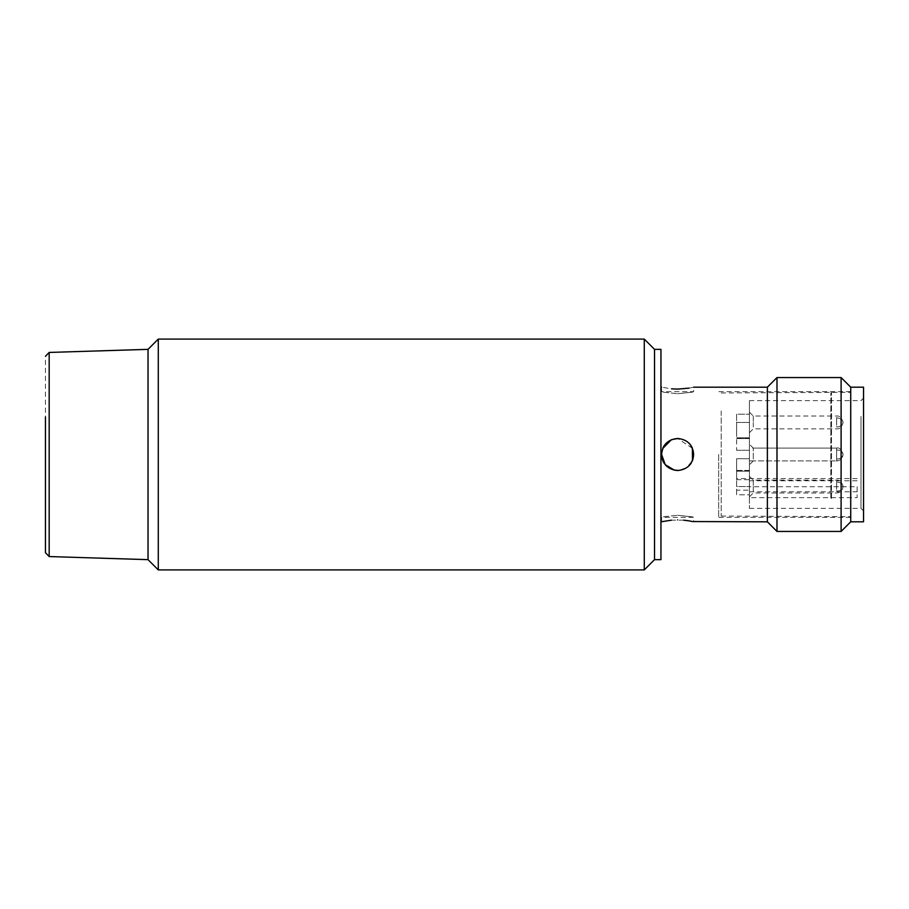 <?xml version="1.0" encoding="UTF-8"?>
<svg xmlns="http://www.w3.org/2000/svg" width="909" height="909" viewBox="0 0 909 909"><rect width="100%" height="100%" fill="white"/><g stroke="black" fill="none" stroke-linecap="round" stroke-linejoin="round"><path stroke-width="0.68" stroke-dasharray="4.54 3.41" d="M863.55 414.606C863.55 393.018 863.55 393.018 863.55 414.606L863.55 494.394C863.55 515.982 863.55 515.982 863.55 494.394L863.55 414.606M721.212 410.982L721.212 516.051L721.212 410.982M830.849 498.018L830.849 392.949L830.849 498.018M831.496 498.473L831.496 392.313L831.496 498.473M850.722 498.473L850.722 392.313L850.722 498.473M850.722 502.098L850.722 387.177L850.722 502.098M863.55 387.177L863.55 521.823M749.425 492.587L749.425 400.642L749.425 486.724L857.142 486.724L857.142 497.655L749.425 497.655L749.425 508.358L749.425 492.587M753.277 491.087L753.277 482.02L753.277 491.087M749.425 493.814L749.425 476.293L749.425 493.814M753.277 459.034L753.277 448.092L753.277 459.034M749.425 461.749L749.425 444.24L749.425 461.749M753.277 426.98L753.277 417.913L753.277 426.98M749.425 429.696L749.425 412.186L749.425 429.696M749.425 479.679L749.425 494.78L749.425 470.43L736.608 470.43L736.608 494.78L749.425 494.78L749.425 490.19L736.608 490.19L736.608 478.6L736.608 479.679L749.425 479.679L749.425 486.724M736.608 490.19L736.608 494.78L749.425 494.78L749.425 486.554L736.608 486.554L736.608 470.43L749.425 470.43L749.425 486.554L736.608 486.554L736.608 471.169L749.425 471.169L749.425 414.22L749.425 471.169L736.608 471.169L749.425 471.169L736.608 471.169L736.608 458.715L749.425 458.715L736.608 458.715L736.608 479.679M736.608 434.229L736.608 422.446L736.608 434.229M857.142 486.724L857.142 497.655M749.425 497.655L749.425 490.19M749.425 460.908L753.277 460.908L749.425 460.908L749.425 448.092L753.277 448.092L749.425 444.24L753.277 448.092L836.621 448.092L836.621 460.908L836.621 448.092C839.143 447.194 841.279 449.33 843.029 454.5A6.408 4.534 0 0 1 836.621 459.034L836.621 460.908L836.621 459.034A6.408 4.534 -0 0 0 843.029 454.5A6.408 4.534 180 0 0 836.621 449.966A6.408 4.534 180 0 1 843.029 454.5C842.632 458.375 840.495 460.511 836.621 460.908C839.143 461.806 841.279 459.67 843.029 454.5C841.279 449.33 839.143 447.194 836.621 448.092L749.425 448.092M753.277 482.02L753.277 480.145L753.277 482.02M753.277 417.913L753.277 416.027L753.277 417.913M736.608 450.285L749.425 450.285L736.608 450.285L736.608 437.831L736.608 450.285M749.425 437.831L736.608 437.831L749.425 437.831L736.608 437.831L736.608 414.22L749.425 414.22L736.608 414.22L736.608 437.831L749.425 437.831M749.425 438.57L736.608 438.57L749.425 438.57M718.655 454.5L718.655 517.335L718.655 454.5M850.722 454.5L850.722 517.335L850.722 454.5M841.109 531.435L841.109 377.565M776.99 531.435L776.99 377.565M767.378 521.823L767.378 387.177M688.965 388.143L693.647 387.177L693.647 391.665L661.593 391.665L661.593 387.177L671.524 388.836M693.647 454.5C694.646 433.832 660.604 433.809 661.593 454.5C660.616 475.18 694.635 475.18 693.647 454.5C694.624 475.18 660.604 475.18 661.593 454.5C660.582 433.82 694.635 433.82 693.647 454.5M660.945 349.351L660.945 559.649M683.613 520.164L671.478 520.175M677.614 515.255C698.294 517.516 698.294 517.516 677.614 515.255C698.294 517.516 698.294 517.516 677.614 515.255C656.946 517.516 656.946 517.516 677.614 515.255C656.946 517.516 656.946 517.516 677.614 515.255M674.478 470.214L677.614 470.532L686.602 467.771L692.476 460.511M692.385 448.273L677.614 438.468M677.614 393.745C698.294 391.484 698.294 391.484 677.614 393.745C698.294 391.484 698.294 391.484 677.614 393.745C656.946 391.484 656.946 391.484 677.614 393.745C656.946 391.484 656.946 391.484 677.614 393.745M654.537 454.5L654.537 349.351L654.537 454.5M662.797 448.398L661.593 454.5M45.45 492.008L45.45 356.283M148.031 349.351L148.031 559.649L148.031 349.351M158.291 569.909L158.291 339.091M644.276 339.091L644.276 569.909M860.982 416.413L860.982 508.358L860.982 416.413M749.425 496.814L753.277 492.973L836.621 492.973C840.495 492.576 842.632 490.44 843.029 486.554A6.408 4.534 0 0 1 836.621 491.087L836.621 482.02L836.621 491.087M749.425 476.293L753.277 480.145L836.621 480.145C839.734 479.804 841.87 481.94 843.029 486.554A6.408 4.534 180 0 0 836.621 482.02L836.621 480.145L836.621 482.02M749.425 432.707L753.277 428.855L836.621 428.855C839.734 429.196 841.87 427.06 843.029 422.446A6.408 4.534 0 0 1 836.621 426.98L836.621 417.913L836.621 426.98M749.425 412.186L753.277 416.027L836.621 416.027C839.734 415.686 841.87 417.822 843.029 422.446A6.408 4.534 180 0 0 836.621 417.913L836.621 416.027L836.621 417.913M736.608 422.446L749.425 422.446L736.608 422.446M857.142 480.781L749.425 480.781M749.425 491.78L857.142 491.78M49.177 556.558L49.177 352.442M749.425 400.642L860.982 400.642L863.55 398.074M721.212 516.051L850.722 516.687M753.277 460.908L749.425 464.76L753.277 460.908L836.621 460.908L753.266 460.908M857.142 478.6L736.608 478.6M721.212 392.949L850.722 392.313M749.425 508.358L860.982 508.358L863.55 510.926M749.425 470.976L736.608 470.976M749.425 438.024L736.608 438.024M850.722 517.335L718.655 517.335M661.593 521.823L661.593 517.335L693.647 517.335L693.647 521.823M850.722 391.665L718.655 391.665"/><path stroke-width="1.36" d="M841.109 531.435L850.722 521.823L850.722 387.177L841.109 377.565L841.109 531.435L776.99 531.435L776.99 377.565L841.109 377.565M863.55 521.823L863.55 387.177L850.722 387.177L850.722 521.823L863.55 521.823M776.99 377.565L767.378 387.177L767.378 521.823L776.99 531.435M671.524 388.836L677.614 389.12C656.946 387.007 656.946 387.007 677.614 389.12C698.294 387.007 698.294 387.007 677.614 389.12L688.965 388.143M661.593 454.5C662.547 444.751 667.888 439.411 677.614 438.468C687.352 439.411 692.692 444.751 693.647 454.5C692.692 464.238 687.352 469.589 677.614 470.532C667.876 469.578 662.536 464.238 661.593 454.5L665.24 464.681L674.478 470.214M677.614 519.88C698.294 521.993 698.294 521.993 677.614 519.88C656.946 521.993 656.946 521.993 677.614 519.88M767.378 521.823L692.442 521.55M692.351 521.527L688.942 520.857M688.783 520.834L683.613 520.164M692.476 460.511L692.385 448.273M644.276 569.909L654.537 559.649L660.945 559.649L660.945 349.351L654.537 349.351L654.537 559.649L654.537 349.351L644.276 339.091L644.276 569.909L158.291 569.909L158.291 339.091L644.276 339.091M671.478 520.175L660.945 521.823M677.614 438.468L671.467 439.695M671.41 439.717L662.797 448.398M45.45 416.992L45.45 552.717L49.177 556.558L148.031 559.649L148.031 349.351L148.031 559.649L158.291 569.909M158.291 339.091L148.031 349.351L49.177 352.442L49.177 556.558M767.378 387.177L693.647 387.177M661.593 387.177L660.945 387.177M49.177 352.442L45.45 356.283"/></g></svg>

